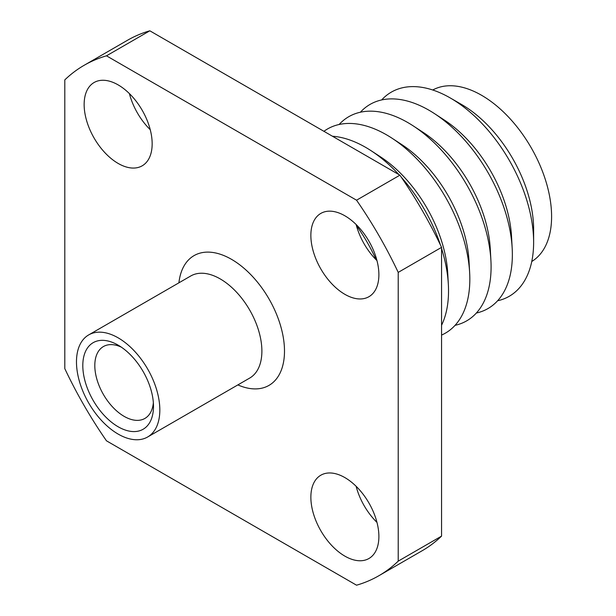 <?xml version="1.0" encoding="UTF-8"?>
<svg xmlns="http://www.w3.org/2000/svg" width="616" height="616" viewBox="0 0 616 616"><rect width="100%" height="100%" fill="white"/><g stroke="black" fill="none" stroke-linecap="round" stroke-linejoin="round"><path stroke-width="0.92" d="M441.564 325.263A117.171 67.652 -120 0 0 448.356 284.554A117.171 67.652 -120 0 0 441.564 248.464M440.463 245.029A117.171 67.652 -120 0 0 401.355 177.3M398.929 174.621A117.171 67.652 -120 0 0 371.078 150.704A117.171 67.652 -120 0 0 365.681 147.378A117.171 67.652 -120 0 0 332.432 136.228M376.969 522.399A48.094 27.766 60 0 1 356.125 486.301M344.875 556.133A48.094 27.766 60 0 1 313.452 513.752A48.094 27.766 60 0 1 320.828 475.213A48.094 27.766 60 0 1 344.875 477.593A48.094 27.766 60 0 1 376.299 519.973A48.094 27.766 60 0 1 368.922 558.512A48.094 27.766 60 0 1 344.875 556.133M150.242 129.699A48.094 27.766 60 0 1 129.399 93.601M118.149 163.433A48.094 27.766 60 0 1 86.733 121.052A48.094 27.766 60 0 1 94.102 82.513A48.094 27.766 60 0 1 118.149 84.892A48.094 27.766 60 0 1 149.572 127.273A48.094 27.766 60 0 1 142.196 165.812A48.094 27.766 60 0 1 118.149 163.433M376.969 260.599A48.094 27.766 60 0 1 356.125 224.494M344.875 294.332A48.094 27.766 60 0 1 313.452 251.952A48.094 27.766 60 0 1 320.828 213.405A48.094 27.766 60 0 1 344.875 215.793A48.094 27.766 60 0 1 376.299 258.173A48.094 27.766 60 0 1 368.922 296.712A48.094 27.766 60 0 1 344.875 294.332M147.617 437.006L249.68 378.085A58.944 34.026 -120 0 0 261.885 351.097A58.944 34.026 -120 0 0 220.212 278.909A58.944 34.026 -120 0 0 190.737 275.991L88.681 334.919A58.944 34.026 -120 0 0 76.476 361.9A58.944 34.026 -120 0 0 102.202 421.213A58.944 34.026 -120 0 0 147.617 437.006A58.944 34.026 -120 0 0 159.829 410.025A58.944 34.026 -120 0 0 134.103 350.712A58.944 34.026 -120 0 0 88.681 334.919M178.91 282.821A74.929 43.259 60 0 1 231.516 259.336A74.929 43.259 60 0 1 284.4 347.378A74.929 43.259 60 0 1 237.853 384.908M82.806 365.558A49.981 28.86 -120 0 0 118.149 426.773A49.981 28.86 -120 0 0 153.492 406.368A49.981 28.86 -120 0 0 118.149 345.153A49.981 28.86 -120 0 0 82.806 365.558M121.29 347.124A41.495 23.955 -120 0 0 94.81 365.558A41.495 23.955 -120 0 0 122.723 415.507A41.495 23.955 -120 0 0 153.353 402.656M371.078 150.704L380.534 156.872A101.894 58.828 60 0 1 447.74 273.273L448.356 284.554M323.924 131.316A117.879 68.06 60 0 1 386.471 134.796A117.879 68.06 60 0 1 391.907 138.138A117.879 68.06 60 0 1 469.654 272.796A117.879 68.06 60 0 1 441.564 335.081M391.907 138.138L401.801 144.598A101.894 58.828 60 0 1 469.007 260.999L469.654 272.796M339.131 124.494A117.879 68.06 60 0 1 407.738 122.522A117.879 68.06 60 0 1 413.174 125.856A117.879 68.06 60 0 1 490.913 260.522A117.879 68.06 60 0 1 455.078 325.325M413.174 125.856L423.069 132.317A101.894 58.828 60 0 1 490.267 248.718L490.913 260.522M360.399 112.22A117.879 68.06 60 0 1 429.005 110.241A117.879 68.06 60 0 1 434.434 113.583A117.879 68.06 60 0 1 512.181 248.24A117.879 68.06 60 0 1 476.345 313.043M381.666 99.938A117.879 68.06 60 0 1 450.273 97.967L461.569 104.489A101.894 58.828 60 0 1 461.577 104.489A101.894 58.828 60 0 1 533.625 229.291L533.625 242.342A117.879 68.06 60 0 1 497.613 300.77M461.577 104.489L450.273 97.967A117.879 68.06 60 0 1 533.625 242.342M432.755 89.998A99.022 57.172 60 0 1 481.581 95.288A99.022 57.172 60 0 1 546.084 181.928A99.022 57.172 60 0 1 531.762 261.492M434.434 113.583L444.336 120.043A101.894 58.828 60 0 1 511.534 236.444L512.181 248.24M398.221 272.387A294.702 170.147 -120 0 0 356.548 200.2L106.483 55.825A294.702 170.147 -120 0 0 84.161 65.288A294.702 170.147 -120 0 0 64.803 79.888L64.803 368.637A294.702 170.147 -120 0 0 106.483 440.825L356.548 585.2A294.702 170.147 -120 0 0 378.863 575.737A294.702 170.147 -120 0 0 398.221 561.138L398.221 272.387L441.564 247.363A294.702 170.147 -120 0 0 399.892 175.175L356.548 200.2M399.892 175.175L149.827 30.8L106.483 55.825M149.827 30.8A294.702 170.147 -120 0 0 127.504 40.263L84.161 65.288M378.863 575.737L422.206 550.712A294.702 170.147 -120 0 0 441.564 536.113L398.221 561.138M441.564 536.113L441.564 247.363M376.199 259.829A117.879 68.06 -120 0 0 356.41 225.548"/></g></svg>
